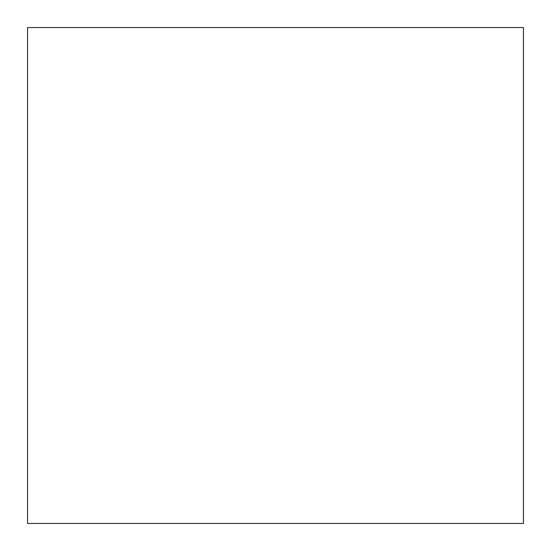 <?xml version="1.0" encoding="UTF-8"?>
<svg xmlns="http://www.w3.org/2000/svg" width="551" height="551" viewBox="0 0 551 551"><rect width="100%" height="100%" fill="white"/><g stroke="black" fill="none" stroke-linecap="round" stroke-linejoin="round"><path stroke-width="0.83" d="M27.55 523.45L523.45 523.45L523.45 27.55L27.55 27.55L27.55 523.45L523.45 523.45L523.45 27.55L27.55 27.55L27.55 523.45"/></g></svg>
